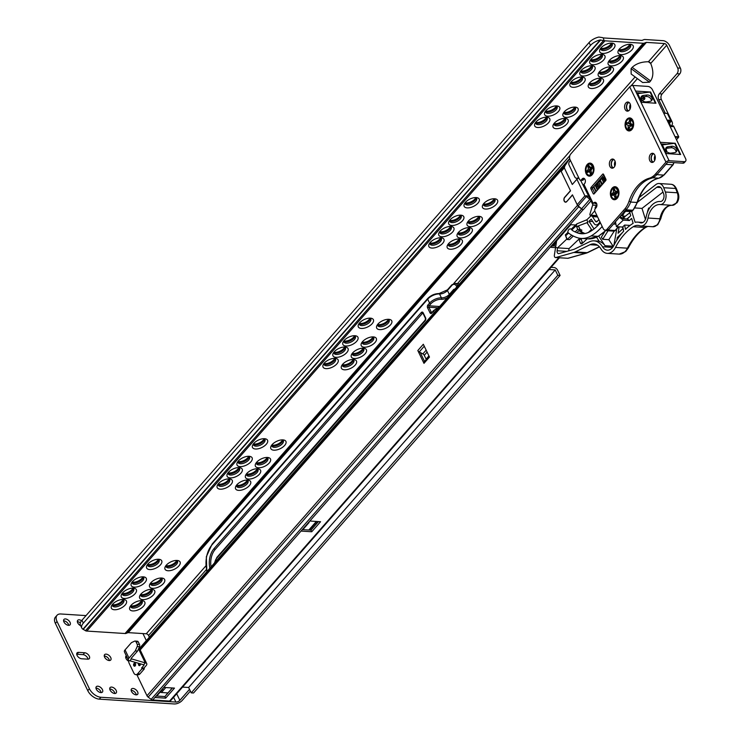 <?xml version="1.0" encoding="UTF-8"?>
<svg xmlns="http://www.w3.org/2000/svg" width="741" height="741" viewBox="0 0 741 741"><rect width="100%" height="100%" fill="white"/><g stroke="black" fill="none" stroke-linecap="round" stroke-linejoin="round"><path stroke-width="1.11" d="M165.975 565.633A6.808 3.325 154.3 0 0 166.947 565.781A6.808 3.325 154.3 0 0 176.682 560.474M177.016 560.687A6.317 3.084 -25.7 0 1 175.913 563.021A6.317 3.084 -25.7 0 1 167.744 566.606A6.317 3.084 -25.7 0 1 165.938 566.022M147.607 564.447A6.808 3.325 154.3 0 0 148.58 564.605A6.808 3.325 154.3 0 0 158.324 559.298M158.648 559.511A6.317 3.084 -25.7 0 1 157.546 561.835A6.317 3.084 -25.7 0 1 149.386 565.429A6.317 3.084 -25.7 0 1 147.57 564.837M150.534 583.213A6.808 3.325 154.3 0 0 151.507 583.371A6.808 3.325 154.3 0 0 161.251 578.054M161.575 578.267A6.317 3.084 -25.7 0 1 160.473 580.601A6.317 3.084 -25.7 0 1 152.313 584.186A6.317 3.084 -25.7 0 1 150.497 583.602M132.176 582.037A6.808 3.325 154.3 0 0 133.148 582.194A6.808 3.325 154.3 0 0 142.883 576.878M143.217 577.091A6.317 3.084 -25.7 0 1 142.115 579.425A6.317 3.084 -25.7 0 1 133.945 583.01A6.317 3.084 -25.7 0 1 132.139 582.426M140.614 594.514A6.808 3.325 154.3 0 0 141.587 594.671A6.808 3.325 154.3 0 0 151.331 589.354M151.655 589.567A6.317 3.084 -25.7 0 1 150.553 591.902A6.317 3.084 -25.7 0 1 142.392 595.486A6.317 3.084 -25.7 0 1 140.577 594.903M122.256 593.337A6.808 3.325 154.3 0 0 123.219 593.495A6.808 3.325 154.3 0 0 132.963 588.178M133.287 588.391A6.317 3.084 -25.7 0 1 132.185 590.725A6.317 3.084 -25.7 0 1 124.025 594.31A6.317 3.084 -25.7 0 1 122.209 593.726M130.694 605.814A6.808 3.325 154.3 0 0 131.666 605.971A6.808 3.325 154.3 0 0 141.401 600.664M141.735 600.877A6.317 3.084 -25.7 0 1 140.633 603.202A6.317 3.084 -25.7 0 1 132.472 606.796A6.317 3.084 -25.7 0 1 130.657 606.203M112.326 604.637A6.808 3.325 154.3 0 0 113.299 604.795A6.808 3.325 154.3 0 0 123.043 599.488M123.367 599.701A6.317 3.084 -25.7 0 1 122.265 602.025A6.317 3.084 -25.7 0 1 114.105 605.619A6.317 3.084 -25.7 0 1 112.289 605.027M236.527 485.253A6.808 3.325 154.3 0 0 237.5 485.411A6.808 3.325 154.3 0 0 247.244 480.103M247.568 480.316A6.317 3.084 -25.7 0 1 246.466 482.641A6.317 3.084 -25.7 0 1 238.306 486.235A6.317 3.084 -25.7 0 1 236.49 485.642M218.169 484.077A6.808 3.325 154.3 0 0 219.132 484.234A6.808 3.325 154.3 0 0 228.876 478.927M229.21 479.14A6.317 3.084 -25.7 0 1 228.098 481.465A6.317 3.084 -25.7 0 1 219.938 485.059A6.317 3.084 -25.7 0 1 218.132 484.466M246.457 473.953A6.808 3.325 154.3 0 0 247.42 474.11A6.808 3.325 154.3 0 0 257.164 468.794M257.488 469.007A6.317 3.084 -25.7 0 1 256.386 471.341A6.317 3.084 -25.7 0 1 248.226 474.925A6.317 3.084 -25.7 0 1 246.41 474.342M228.089 472.777A6.808 3.325 154.3 0 0 229.062 472.934A6.808 3.325 154.3 0 0 238.797 467.617M239.13 467.83A6.317 3.084 -25.7 0 1 238.028 470.165A6.317 3.084 -25.7 0 1 229.858 473.749A6.317 3.084 -25.7 0 1 228.052 473.166M256.377 462.653A6.808 3.325 154.3 0 0 257.349 462.81A6.808 3.325 154.3 0 0 267.084 457.493M267.418 457.706A6.317 3.084 -25.7 0 1 266.315 460.041A6.317 3.084 -25.7 0 1 258.146 463.625A6.317 3.084 -25.7 0 1 256.34 463.042M238.009 461.476A6.808 3.325 154.3 0 0 238.982 461.634A6.808 3.325 154.3 0 0 248.726 456.317M249.05 456.53A6.317 3.084 -25.7 0 1 247.948 458.864A6.317 3.084 -25.7 0 1 239.788 462.449A6.317 3.084 -25.7 0 1 237.972 461.865M271.808 445.072A6.808 3.325 154.3 0 0 272.781 445.221A6.808 3.325 154.3 0 0 282.525 439.913M282.849 440.126A6.317 3.084 -25.7 0 1 281.747 442.451A6.317 3.084 -25.7 0 1 273.586 446.045A6.317 3.084 -25.7 0 1 271.771 445.461M253.441 443.887A6.808 3.325 154.3 0 0 254.413 444.044A6.808 3.325 154.3 0 0 264.157 438.737M264.481 438.95A6.317 3.084 -25.7 0 1 263.379 441.275A6.317 3.084 -25.7 0 1 255.219 444.869A6.317 3.084 -25.7 0 1 253.403 444.276M342.37 364.692A6.808 3.325 154.3 0 0 343.333 364.85A6.808 3.325 154.3 0 0 353.077 359.542M353.411 359.755A6.317 3.084 -25.7 0 1 352.299 362.08A6.317 3.084 -25.7 0 1 344.139 365.674A6.317 3.084 -25.7 0 1 342.333 365.081M324.002 363.516A6.808 3.325 154.3 0 0 324.975 363.674A6.808 3.325 154.3 0 0 334.71 358.366M335.043 358.579A6.317 3.084 -25.7 0 1 333.941 360.904A6.317 3.084 -25.7 0 1 325.781 364.489A6.317 3.084 -25.7 0 1 323.965 363.905M352.29 353.392A6.808 3.325 154.3 0 0 353.262 353.55A6.808 3.325 154.3 0 0 362.997 348.233M363.331 348.446A6.317 3.084 -25.7 0 1 362.229 350.78A6.317 3.084 -25.7 0 1 354.059 354.365A6.317 3.084 -25.7 0 1 352.253 353.781M333.922 352.216A6.808 3.325 154.3 0 0 334.895 352.373A6.808 3.325 154.3 0 0 344.639 347.057M344.963 347.27A6.317 3.084 -25.7 0 1 343.861 349.604A6.317 3.084 -25.7 0 1 335.701 353.188A6.317 3.084 -25.7 0 1 333.885 352.605M362.21 342.092A6.808 3.325 154.3 0 0 363.183 342.249A6.808 3.325 154.3 0 0 372.927 336.933M373.251 337.146A6.317 3.084 -25.7 0 1 372.149 339.48A6.317 3.084 -25.7 0 1 363.988 343.064A6.317 3.084 -25.7 0 1 362.173 342.481M343.843 340.916A6.808 3.325 154.3 0 0 344.815 341.064A6.808 3.325 154.3 0 0 354.559 335.756M354.883 335.969A6.317 3.084 -25.7 0 1 353.781 338.294A6.317 3.084 -25.7 0 1 345.621 341.888A6.317 3.084 -25.7 0 1 343.805 341.305M377.641 324.512A6.808 3.325 154.3 0 0 378.614 324.66A6.808 3.325 154.3 0 0 388.358 319.352M388.682 319.566A6.317 3.084 -25.7 0 1 387.58 321.89A6.317 3.084 -25.7 0 1 379.42 325.484A6.317 3.084 -25.7 0 1 377.604 324.901M359.283 323.326A6.808 3.325 154.3 0 0 360.256 323.484A6.808 3.325 154.3 0 0 369.991 318.176M370.324 318.389A6.317 3.084 -25.7 0 1 369.222 320.714A6.317 3.084 -25.7 0 1 361.052 324.308A6.317 3.084 -25.7 0 1 359.246 323.715M448.203 244.132A6.808 3.325 154.3 0 0 449.176 244.289A6.808 3.325 154.3 0 0 458.911 238.982M459.244 239.195A6.317 3.084 -25.7 0 1 458.142 241.52A6.317 3.084 -25.7 0 1 449.982 245.114A6.317 3.084 -25.7 0 1 448.166 244.521M429.836 242.955A6.808 3.325 154.3 0 0 430.808 243.113A6.808 3.325 154.3 0 0 440.552 237.796M440.876 238.018A6.317 3.084 -25.7 0 1 439.774 240.343A6.317 3.084 -25.7 0 1 431.614 243.928A6.317 3.084 -25.7 0 1 429.799 243.344M458.123 232.831A6.808 3.325 154.3 0 0 459.096 232.989A6.808 3.325 154.3 0 0 468.84 227.672M469.164 227.885A6.317 3.084 -25.7 0 1 468.062 230.219A6.317 3.084 -25.7 0 1 459.902 233.804A6.317 3.084 -25.7 0 1 458.086 233.22M439.756 231.655A6.808 3.325 154.3 0 0 440.728 231.813A6.808 3.325 154.3 0 0 450.472 226.496M450.797 226.709A6.317 3.084 -25.7 0 1 449.694 229.043A6.317 3.084 -25.7 0 1 441.534 232.628A6.317 3.084 -25.7 0 1 439.719 232.044M468.043 221.531A6.808 3.325 154.3 0 0 469.016 221.689A6.808 3.325 154.3 0 0 478.76 216.372M479.084 216.585A6.317 3.084 -25.7 0 1 477.982 218.919A6.317 3.084 -25.7 0 1 469.822 222.504A6.317 3.084 -25.7 0 1 468.006 221.92M449.685 220.355A6.808 3.325 154.3 0 0 450.648 220.503A6.808 3.325 154.3 0 0 460.393 215.196M460.726 215.409A6.317 3.084 -25.7 0 1 459.615 217.734A6.317 3.084 -25.7 0 1 451.454 221.327A6.317 3.084 -25.7 0 1 449.648 220.744M483.484 203.942A6.808 3.325 154.3 0 0 484.457 204.099A6.808 3.325 154.3 0 0 494.191 198.792M494.525 199.005A6.317 3.084 -25.7 0 1 493.423 201.33A6.317 3.084 -25.7 0 1 485.253 204.924A6.317 3.084 -25.7 0 1 483.447 204.34M465.116 202.765A6.808 3.325 154.3 0 0 466.089 202.923A6.808 3.325 154.3 0 0 475.824 197.615M476.157 197.828A6.317 3.084 -25.7 0 1 475.055 200.153A6.317 3.084 -25.7 0 1 466.895 203.747A6.317 3.084 -25.7 0 1 465.079 203.154M554.036 123.571A6.808 3.325 154.3 0 0 555.009 123.728A6.808 3.325 154.3 0 0 564.753 118.421M565.077 118.634A6.317 3.084 -25.7 0 1 563.975 120.959A6.317 3.084 -25.7 0 1 555.815 124.553A6.317 3.084 -25.7 0 1 553.999 123.96M535.678 122.395A6.808 3.325 154.3 0 0 536.641 122.552A6.808 3.325 154.3 0 0 546.386 117.235M546.71 117.448A6.317 3.084 -25.7 0 1 545.608 119.783A6.317 3.084 -25.7 0 1 537.447 123.367A6.317 3.084 -25.7 0 1 535.632 122.784M563.957 112.271A6.808 3.325 154.3 0 0 564.929 112.428A6.808 3.325 154.3 0 0 574.673 107.112M574.997 107.325A6.317 3.084 -25.7 0 1 573.895 109.659A6.317 3.084 -25.7 0 1 565.735 113.243A6.317 3.084 -25.7 0 1 563.92 112.66M545.598 111.094A6.808 3.325 154.3 0 0 546.571 111.252A6.808 3.325 154.3 0 0 556.306 105.935M556.639 106.148A6.317 3.084 -25.7 0 1 555.537 108.482A6.317 3.084 -25.7 0 1 547.367 112.067A6.317 3.084 -25.7 0 1 545.561 111.483M589.317 83.381A6.808 3.325 154.3 0 0 590.29 83.538A6.808 3.325 154.3 0 0 600.025 78.231M600.358 78.444A6.317 3.084 -25.7 0 1 599.256 80.769A6.317 3.084 -25.7 0 1 591.096 84.363A6.317 3.084 -25.7 0 1 589.28 83.77M570.95 82.205A6.808 3.325 154.3 0 0 571.922 82.362A6.808 3.325 154.3 0 0 581.666 77.055M581.991 77.268A6.317 3.084 -25.7 0 1 580.888 79.593A6.317 3.084 -25.7 0 1 572.728 83.187A6.317 3.084 -25.7 0 1 570.913 82.594M599.237 72.081A6.808 3.325 154.3 0 0 600.21 72.238A6.808 3.325 154.3 0 0 609.954 66.931M610.278 67.144A6.317 3.084 -25.7 0 1 609.176 69.469A6.317 3.084 -25.7 0 1 601.016 73.063A6.317 3.084 -25.7 0 1 599.2 72.47M580.879 70.904A6.808 3.325 154.3 0 0 581.842 71.062A6.808 3.325 154.3 0 0 591.587 65.754M591.911 65.968A6.317 3.084 -25.7 0 1 590.809 68.292A6.317 3.084 -25.7 0 1 582.648 71.877A6.317 3.084 -25.7 0 1 580.833 71.293M609.158 60.781A6.808 3.325 154.3 0 0 610.13 60.938A6.808 3.325 154.3 0 0 619.874 55.621M620.198 55.834A6.317 3.084 -25.7 0 1 619.096 58.169A6.317 3.084 -25.7 0 1 610.936 61.753A6.317 3.084 -25.7 0 1 609.121 61.17M590.799 59.604A6.808 3.325 154.3 0 0 591.772 59.762A6.808 3.325 154.3 0 0 601.507 54.445M601.84 54.658A6.317 3.084 -25.7 0 1 600.738 56.992A6.317 3.084 -25.7 0 1 592.568 60.577A6.317 3.084 -25.7 0 1 590.762 59.993M619.087 49.48A6.808 3.325 154.3 0 0 620.05 49.638A6.808 3.325 154.3 0 0 629.794 44.321M630.128 44.534A6.317 3.084 -25.7 0 1 629.016 46.868A6.317 3.084 -25.7 0 1 620.856 50.453A6.317 3.084 -25.7 0 1 619.05 49.869M600.719 48.304A6.808 3.325 154.3 0 0 601.692 48.452A6.808 3.325 154.3 0 0 611.427 43.145M611.76 43.358A6.317 3.084 -25.7 0 1 610.658 45.692A6.317 3.084 -25.7 0 1 602.498 49.277A6.317 3.084 -25.7 0 1 600.682 48.693M613.576 48.665A8.355 4.085 154.3 0 0 612.538 43.2A8.355 4.085 154.3 0 0 601.025 47.859A8.355 4.085 154.3 0 0 600.071 49.202A8.355 4.085 154.3 0 0 603.628 53.426A8.355 4.085 154.3 0 0 613.576 48.665M611.344 43.098A6.317 3.084 -25.7 0 1 612.223 43.923A6.317 3.084 -25.7 0 1 611.269 46.97A6.317 3.084 -25.7 0 1 605.388 50.332A6.317 3.084 -25.7 0 1 600.84 49.406A6.317 3.084 -25.7 0 1 600.738 48.202M603.656 59.975A8.355 4.085 154.3 0 0 602.618 54.501A8.355 4.085 154.3 0 0 591.105 59.169A8.355 4.085 154.3 0 0 590.151 60.503A8.355 4.085 154.3 0 0 593.708 64.726A8.355 4.085 154.3 0 0 603.656 59.975M601.423 54.408A6.317 3.084 -25.7 0 1 602.294 55.232A6.317 3.084 -25.7 0 1 601.349 58.27A6.317 3.084 -25.7 0 1 595.468 61.633A6.317 3.084 -25.7 0 1 590.91 60.706A6.317 3.084 -25.7 0 1 590.818 59.512M593.726 71.275A8.355 4.085 154.3 0 0 592.698 65.81A8.355 4.085 154.3 0 0 581.185 70.469A8.355 4.085 154.3 0 0 580.231 71.803A8.355 4.085 154.3 0 0 583.788 76.027A8.355 4.085 154.3 0 0 593.726 71.275M591.503 65.708A6.317 3.084 -25.7 0 1 592.374 66.533A6.317 3.084 -25.7 0 1 591.429 69.571A6.317 3.084 -25.7 0 1 585.538 72.942A6.317 3.084 -25.7 0 1 580.99 72.007A6.317 3.084 -25.7 0 1 580.898 70.812M583.806 82.575A8.355 4.085 154.3 0 0 582.769 77.11A8.355 4.085 154.3 0 0 571.255 81.769A8.355 4.085 154.3 0 0 570.311 83.112A8.355 4.085 154.3 0 0 573.867 87.327A8.355 4.085 154.3 0 0 583.806 82.575M581.574 77.008A6.317 3.084 -25.7 0 1 582.454 77.833A6.317 3.084 -25.7 0 1 581.509 80.88A6.317 3.084 -25.7 0 1 575.618 84.242A6.317 3.084 -25.7 0 1 571.07 83.307A6.317 3.084 -25.7 0 1 570.968 82.112M631.934 49.842A8.355 4.085 154.3 0 0 630.906 44.377A8.355 4.085 154.3 0 0 619.393 49.045A8.355 4.085 154.3 0 0 618.439 50.379A8.355 4.085 154.3 0 0 621.995 54.602A8.355 4.085 154.3 0 0 631.934 49.842M629.711 44.275A6.317 3.084 -25.7 0 1 630.582 45.099A6.317 3.084 -25.7 0 1 629.637 48.146A6.317 3.084 -25.7 0 1 623.755 51.509A6.317 3.084 -25.7 0 1 619.198 50.583A6.317 3.084 -25.7 0 1 619.106 49.378M622.014 61.151A8.355 4.085 154.3 0 0 620.986 55.686A8.355 4.085 154.3 0 0 609.463 60.345A8.355 4.085 154.3 0 0 608.518 61.679A8.355 4.085 154.3 0 0 612.075 65.903A8.355 4.085 154.3 0 0 622.014 61.151M619.791 55.584A6.317 3.084 -25.7 0 1 620.662 56.409A6.317 3.084 -25.7 0 1 619.717 59.447A6.317 3.084 -25.7 0 1 613.826 62.809A6.317 3.084 -25.7 0 1 609.278 61.883A6.317 3.084 -25.7 0 1 609.185 60.688M612.094 72.451A8.355 4.085 154.3 0 0 611.056 66.986A8.355 4.085 154.3 0 0 599.543 71.645A8.355 4.085 154.3 0 0 598.589 72.989A8.355 4.085 154.3 0 0 602.155 77.203A8.355 4.085 154.3 0 0 612.094 72.451M609.862 66.885A6.317 3.084 -25.7 0 1 610.741 67.709A6.317 3.084 -25.7 0 1 609.797 70.747A6.317 3.084 -25.7 0 1 603.906 74.119A6.317 3.084 -25.7 0 1 599.358 73.183A6.317 3.084 -25.7 0 1 599.256 71.988M602.174 83.752A8.355 4.085 154.3 0 0 601.136 78.287A8.355 4.085 154.3 0 0 589.623 82.946A8.355 4.085 154.3 0 0 588.669 84.289A8.355 4.085 154.3 0 0 592.226 88.512A8.355 4.085 154.3 0 0 602.174 83.752M599.941 78.185A6.317 3.084 -25.7 0 1 600.821 79.009A6.317 3.084 -25.7 0 1 599.867 82.056A6.317 3.084 -25.7 0 1 593.986 85.419A6.317 3.084 -25.7 0 1 589.438 84.493A6.317 3.084 -25.7 0 1 589.336 83.288M558.455 111.465A8.355 4.085 154.3 0 0 557.417 105.991A8.355 4.085 154.3 0 0 545.904 110.659A8.355 4.085 154.3 0 0 544.95 111.993A8.355 4.085 154.3 0 0 548.507 116.217A8.355 4.085 154.3 0 0 558.455 111.465M556.222 105.889A6.317 3.084 -25.7 0 1 557.093 106.713A6.317 3.084 -25.7 0 1 556.148 109.761A6.317 3.084 -25.7 0 1 550.267 113.123A6.317 3.084 -25.7 0 1 545.709 112.197A6.317 3.084 -25.7 0 1 545.617 111.002M548.525 122.765A8.355 4.085 154.3 0 0 547.497 117.3A8.355 4.085 154.3 0 0 535.984 121.959A8.355 4.085 154.3 0 0 535.03 123.293A8.355 4.085 154.3 0 0 538.587 127.517A8.355 4.085 154.3 0 0 548.525 122.765M546.302 117.198A6.317 3.084 -25.7 0 1 547.173 118.023A6.317 3.084 -25.7 0 1 546.228 121.061A6.317 3.084 -25.7 0 1 540.337 124.423A6.317 3.084 -25.7 0 1 535.789 123.497A6.317 3.084 -25.7 0 1 535.697 122.302M566.893 123.942A8.355 4.085 154.3 0 0 565.855 118.477A8.355 4.085 154.3 0 0 554.342 123.136A8.355 4.085 154.3 0 0 553.388 124.479A8.355 4.085 154.3 0 0 556.954 128.693A8.355 4.085 154.3 0 0 566.893 123.942M564.661 118.375A6.317 3.084 -25.7 0 1 565.54 119.199A6.317 3.084 -25.7 0 1 564.596 122.237A6.317 3.084 -25.7 0 1 558.705 125.609A6.317 3.084 -25.7 0 1 554.157 124.673A6.317 3.084 -25.7 0 1 554.055 123.478M576.813 112.641A8.355 4.085 154.3 0 0 575.785 107.176A8.355 4.085 154.3 0 0 564.262 111.835A8.355 4.085 154.3 0 0 563.317 113.169A8.355 4.085 154.3 0 0 566.874 117.393A8.355 4.085 154.3 0 0 576.813 112.641M574.59 107.075A6.317 3.084 -25.7 0 1 575.461 107.899A6.317 3.084 -25.7 0 1 574.516 110.937A6.317 3.084 -25.7 0 1 568.625 114.299A6.317 3.084 -25.7 0 1 564.077 113.373A6.317 3.084 -25.7 0 1 563.984 112.178M477.973 203.136A8.355 4.085 154.3 0 0 476.935 197.671A8.355 4.085 154.3 0 0 465.422 202.33A8.355 4.085 154.3 0 0 464.468 203.673A8.355 4.085 154.3 0 0 468.025 207.897A8.355 4.085 154.3 0 0 477.973 203.136M475.741 197.569A6.317 3.084 -25.7 0 1 476.62 198.393A6.317 3.084 -25.7 0 1 475.666 201.441A6.317 3.084 -25.7 0 1 469.785 204.803A6.317 3.084 -25.7 0 1 465.237 203.877A6.317 3.084 -25.7 0 1 465.135 202.673M462.532 220.716A8.355 4.085 154.3 0 0 461.504 215.251A8.355 4.085 154.3 0 0 449.991 219.91A8.355 4.085 154.3 0 0 449.037 221.253A8.355 4.085 154.3 0 0 452.594 225.477A8.355 4.085 154.3 0 0 462.532 220.716M460.309 215.149A6.317 3.084 -25.7 0 1 461.18 215.974A6.317 3.084 -25.7 0 1 460.235 219.021A6.317 3.084 -25.7 0 1 454.353 222.383A6.317 3.084 -25.7 0 1 449.796 221.457A6.317 3.084 -25.7 0 1 449.704 220.253M452.612 232.026A8.355 4.085 154.3 0 0 451.584 226.551A8.355 4.085 154.3 0 0 440.061 231.22A8.355 4.085 154.3 0 0 439.117 232.554A8.355 4.085 154.3 0 0 442.673 236.777A8.355 4.085 154.3 0 0 452.612 232.026M450.389 226.459A6.317 3.084 -25.7 0 1 451.26 227.274A6.317 3.084 -25.7 0 1 450.315 230.321A6.317 3.084 -25.7 0 1 444.424 233.684A6.317 3.084 -25.7 0 1 439.876 232.757A6.317 3.084 -25.7 0 1 439.784 231.562M442.692 243.326A8.355 4.085 154.3 0 0 441.655 237.861A8.355 4.085 154.3 0 0 430.141 242.52A8.355 4.085 154.3 0 0 429.187 243.854A8.355 4.085 154.3 0 0 432.753 248.078A8.355 4.085 154.3 0 0 442.692 243.326M440.46 237.759A6.317 3.084 -25.7 0 1 441.34 238.583A6.317 3.084 -25.7 0 1 440.395 241.622A6.317 3.084 -25.7 0 1 434.504 244.993A6.317 3.084 -25.7 0 1 429.956 244.058A6.317 3.084 -25.7 0 1 429.854 242.863M461.059 244.502A8.355 4.085 154.3 0 0 460.022 239.037A8.355 4.085 154.3 0 0 448.509 243.696A8.355 4.085 154.3 0 0 447.555 245.039A8.355 4.085 154.3 0 0 451.112 249.254A8.355 4.085 154.3 0 0 461.059 244.502M458.827 238.935A6.317 3.084 -25.7 0 1 459.707 239.76A6.317 3.084 -25.7 0 1 458.753 242.798A6.317 3.084 -25.7 0 1 452.871 246.169A6.317 3.084 -25.7 0 1 448.324 245.234A6.317 3.084 -25.7 0 1 448.222 244.039M470.98 233.202A8.355 4.085 154.3 0 0 469.942 227.737A8.355 4.085 154.3 0 0 458.429 232.396A8.355 4.085 154.3 0 0 457.475 233.73A8.355 4.085 154.3 0 0 461.041 237.954A8.355 4.085 154.3 0 0 470.98 233.202M468.747 227.635A6.317 3.084 -25.7 0 1 469.627 228.46A6.317 3.084 -25.7 0 1 468.683 231.498A6.317 3.084 -25.7 0 1 462.792 234.86A6.317 3.084 -25.7 0 1 458.244 233.934A6.317 3.084 -25.7 0 1 458.142 232.739M480.9 221.892A8.355 4.085 154.3 0 0 479.872 216.428A8.355 4.085 154.3 0 0 468.349 221.096A8.355 4.085 154.3 0 0 467.404 222.43A8.355 4.085 154.3 0 0 470.961 226.653A8.355 4.085 154.3 0 0 480.9 221.892M478.677 216.326A6.317 3.084 -25.7 0 1 479.547 217.15A6.317 3.084 -25.7 0 1 478.603 220.197A6.317 3.084 -25.7 0 1 472.712 223.56A6.317 3.084 -25.7 0 1 468.164 222.633A6.317 3.084 -25.7 0 1 468.071 221.429M496.34 204.312A8.355 4.085 154.3 0 0 495.303 198.847A8.355 4.085 154.3 0 0 483.79 203.506A8.355 4.085 154.3 0 0 482.836 204.849A8.355 4.085 154.3 0 0 486.392 209.073A8.355 4.085 154.3 0 0 496.34 204.312M494.108 198.745A6.317 3.084 -25.7 0 1 494.979 199.57A6.317 3.084 -25.7 0 1 494.034 202.617A6.317 3.084 -25.7 0 1 488.152 205.979A6.317 3.084 -25.7 0 1 483.595 205.053A6.317 3.084 -25.7 0 1 483.502 203.849M372.139 323.697A8.355 4.085 154.3 0 0 371.102 318.232A8.355 4.085 154.3 0 0 359.589 322.891A8.355 4.085 154.3 0 0 358.635 324.234A8.355 4.085 154.3 0 0 362.192 328.458A8.355 4.085 154.3 0 0 372.139 323.697M369.907 318.13A6.317 3.084 -25.7 0 1 370.778 318.954A6.317 3.084 -25.7 0 1 369.833 322.002A6.317 3.084 -25.7 0 1 363.951 325.364A6.317 3.084 -25.7 0 1 359.394 324.438A6.317 3.084 -25.7 0 1 359.302 323.233M356.699 341.277A8.355 4.085 154.3 0 0 355.671 335.812A8.355 4.085 154.3 0 0 344.148 340.471A8.355 4.085 154.3 0 0 343.203 341.814A8.355 4.085 154.3 0 0 346.76 346.038A8.355 4.085 154.3 0 0 356.699 341.277M354.476 335.71A6.317 3.084 -25.7 0 1 355.347 336.534A6.317 3.084 -25.7 0 1 354.402 339.582A6.317 3.084 -25.7 0 1 348.511 342.944A6.317 3.084 -25.7 0 1 343.963 342.018A6.317 3.084 -25.7 0 1 343.87 340.814M346.779 352.586A8.355 4.085 154.3 0 0 345.741 347.112A8.355 4.085 154.3 0 0 334.228 351.78A8.355 4.085 154.3 0 0 333.274 353.114A8.355 4.085 154.3 0 0 336.84 357.338A8.355 4.085 154.3 0 0 346.779 352.586M344.546 347.02A6.317 3.084 -25.7 0 1 345.426 347.844A6.317 3.084 -25.7 0 1 344.482 350.882A6.317 3.084 -25.7 0 1 338.591 354.244A6.317 3.084 -25.7 0 1 334.043 353.318A6.317 3.084 -25.7 0 1 333.941 352.123M336.859 363.887A8.355 4.085 154.3 0 0 335.821 358.422A8.355 4.085 154.3 0 0 324.308 363.081A8.355 4.085 154.3 0 0 323.354 364.415A8.355 4.085 154.3 0 0 326.911 368.638A8.355 4.085 154.3 0 0 336.859 363.887M334.626 358.32A6.317 3.084 -25.7 0 1 335.506 359.144A6.317 3.084 -25.7 0 1 334.552 362.182A6.317 3.084 -25.7 0 1 328.671 365.554A6.317 3.084 -25.7 0 1 324.123 364.618A6.317 3.084 -25.7 0 1 324.021 363.423M355.217 365.063A8.355 4.085 154.3 0 0 354.189 359.598A8.355 4.085 154.3 0 0 342.675 364.257A8.355 4.085 154.3 0 0 341.721 365.6A8.355 4.085 154.3 0 0 345.278 369.815A8.355 4.085 154.3 0 0 355.217 365.063M352.994 359.496A6.317 3.084 -25.7 0 1 353.865 360.321A6.317 3.084 -25.7 0 1 352.92 363.359A6.317 3.084 -25.7 0 1 347.038 366.73A6.317 3.084 -25.7 0 1 342.481 365.795A6.317 3.084 -25.7 0 1 342.388 364.6M365.146 353.763A8.355 4.085 154.3 0 0 364.109 348.298A8.355 4.085 154.3 0 0 352.596 352.957A8.355 4.085 154.3 0 0 351.642 354.291A8.355 4.085 154.3 0 0 355.198 358.514A8.355 4.085 154.3 0 0 365.146 353.763M362.914 348.196A6.317 3.084 -25.7 0 1 363.794 349.02A6.317 3.084 -25.7 0 1 362.84 352.058A6.317 3.084 -25.7 0 1 356.958 355.421A6.317 3.084 -25.7 0 1 352.41 354.494A6.317 3.084 -25.7 0 1 352.308 353.3M375.066 342.453A8.355 4.085 154.3 0 0 374.029 336.988A8.355 4.085 154.3 0 0 362.516 341.657A8.355 4.085 154.3 0 0 361.562 342.99A8.355 4.085 154.3 0 0 365.128 347.214A8.355 4.085 154.3 0 0 375.066 342.453M372.834 336.886A6.317 3.084 -25.7 0 1 373.714 337.711A6.317 3.084 -25.7 0 1 372.76 340.758A6.317 3.084 -25.7 0 1 366.878 344.12A6.317 3.084 -25.7 0 1 362.33 343.194A6.317 3.084 -25.7 0 1 362.229 341.99M390.498 324.873A8.355 4.085 154.3 0 0 389.47 319.408A8.355 4.085 154.3 0 0 377.947 324.067A8.355 4.085 154.3 0 0 377.002 325.41A8.355 4.085 154.3 0 0 380.559 329.634A8.355 4.085 154.3 0 0 390.498 324.873M388.275 319.306A6.317 3.084 -25.7 0 1 389.145 320.131A6.317 3.084 -25.7 0 1 388.201 323.178A6.317 3.084 -25.7 0 1 382.31 326.54A6.317 3.084 -25.7 0 1 377.762 325.614A6.317 3.084 -25.7 0 1 377.669 324.41M266.297 444.257A8.355 4.085 154.3 0 0 265.269 438.792A8.355 4.085 154.3 0 0 253.746 443.451A8.355 4.085 154.3 0 0 252.801 444.795A8.355 4.085 154.3 0 0 256.358 449.018A8.355 4.085 154.3 0 0 266.297 444.257M264.074 438.691A6.317 3.084 -25.7 0 1 264.945 439.515A6.317 3.084 -25.7 0 1 264 442.562A6.317 3.084 -25.7 0 1 258.109 445.925A6.317 3.084 -25.7 0 1 253.561 444.998A6.317 3.084 -25.7 0 1 253.468 443.794M284.664 445.434A8.355 4.085 154.3 0 0 283.627 439.969A8.355 4.085 154.3 0 0 272.114 444.628A8.355 4.085 154.3 0 0 271.16 445.971A8.355 4.085 154.3 0 0 274.726 450.195A8.355 4.085 154.3 0 0 284.664 445.434M282.432 439.867A6.317 3.084 -25.7 0 1 283.312 440.691A6.317 3.084 -25.7 0 1 282.358 443.739A6.317 3.084 -25.7 0 1 276.476 447.101A6.317 3.084 -25.7 0 1 271.928 446.175A6.317 3.084 -25.7 0 1 271.827 444.971M269.233 463.014A8.355 4.085 154.3 0 0 268.196 457.549A8.355 4.085 154.3 0 0 256.682 462.217A8.355 4.085 154.3 0 0 255.728 463.551A8.355 4.085 154.3 0 0 259.285 467.775A8.355 4.085 154.3 0 0 269.233 463.014M267.001 457.447A6.317 3.084 -25.7 0 1 267.871 458.271A6.317 3.084 -25.7 0 1 266.927 461.319A6.317 3.084 -25.7 0 1 261.045 464.681A6.317 3.084 -25.7 0 1 256.488 463.755A6.317 3.084 -25.7 0 1 256.395 462.551M250.866 461.838A8.355 4.085 154.3 0 0 249.828 456.373A8.355 4.085 154.3 0 0 238.315 461.032A8.355 4.085 154.3 0 0 237.361 462.375A8.355 4.085 154.3 0 0 240.927 466.598A8.355 4.085 154.3 0 0 250.866 461.838M248.633 456.271A6.317 3.084 -25.7 0 1 249.513 457.095A6.317 3.084 -25.7 0 1 248.559 460.142A6.317 3.084 -25.7 0 1 242.678 463.505A6.317 3.084 -25.7 0 1 238.13 462.579A6.317 3.084 -25.7 0 1 238.028 461.374M240.945 473.147A8.355 4.085 154.3 0 0 239.908 467.682A8.355 4.085 154.3 0 0 228.395 472.341A8.355 4.085 154.3 0 0 227.441 473.675A8.355 4.085 154.3 0 0 230.997 477.899A8.355 4.085 154.3 0 0 240.945 473.147M238.713 467.58A6.317 3.084 -25.7 0 1 239.593 468.405A6.317 3.084 -25.7 0 1 238.639 471.443A6.317 3.084 -25.7 0 1 232.757 474.805A6.317 3.084 -25.7 0 1 228.209 473.879A6.317 3.084 -25.7 0 1 228.108 472.684M259.304 474.323A8.355 4.085 154.3 0 0 258.276 468.858A8.355 4.085 154.3 0 0 246.762 473.518A8.355 4.085 154.3 0 0 245.808 474.851A8.355 4.085 154.3 0 0 249.365 479.075A8.355 4.085 154.3 0 0 259.304 474.323M257.081 468.757A6.317 3.084 -25.7 0 1 257.951 469.581A6.317 3.084 -25.7 0 1 257.007 472.619A6.317 3.084 -25.7 0 1 251.116 475.981A6.317 3.084 -25.7 0 1 246.568 475.055A6.317 3.084 -25.7 0 1 246.475 473.86M231.016 484.447A8.355 4.085 154.3 0 0 229.988 478.982A8.355 4.085 154.3 0 0 218.475 483.641A8.355 4.085 154.3 0 0 217.521 484.985A8.355 4.085 154.3 0 0 221.077 489.199A8.355 4.085 154.3 0 0 231.016 484.447M228.793 478.881A6.317 3.084 -25.7 0 1 229.664 479.705A6.317 3.084 -25.7 0 1 228.719 482.743A6.317 3.084 -25.7 0 1 222.837 486.115A6.317 3.084 -25.7 0 1 218.28 485.179A6.317 3.084 -25.7 0 1 218.187 483.984M249.384 485.624A8.355 4.085 154.3 0 0 248.346 480.159A8.355 4.085 154.3 0 0 236.833 484.818A8.355 4.085 154.3 0 0 235.888 486.161A8.355 4.085 154.3 0 0 239.445 490.375A8.355 4.085 154.3 0 0 249.384 485.624M247.151 480.057A6.317 3.084 -25.7 0 1 248.031 480.881A6.317 3.084 -25.7 0 1 247.086 483.919A6.317 3.084 -25.7 0 1 241.195 487.291A6.317 3.084 -25.7 0 1 236.648 486.355A6.317 3.084 -25.7 0 1 236.546 485.16M160.464 564.818A8.355 4.085 154.3 0 0 159.426 559.353A8.355 4.085 154.3 0 0 147.913 564.012A8.355 4.085 154.3 0 0 146.959 565.355A8.355 4.085 154.3 0 0 150.525 569.579A8.355 4.085 154.3 0 0 160.464 564.818M158.231 559.251A6.317 3.084 -25.7 0 1 159.111 560.076A6.317 3.084 -25.7 0 1 158.157 563.123A6.317 3.084 -25.7 0 1 152.276 566.485A6.317 3.084 -25.7 0 1 147.728 565.559A6.317 3.084 -25.7 0 1 147.626 564.355M145.032 582.398A8.355 4.085 154.3 0 0 143.995 576.933A8.355 4.085 154.3 0 0 132.482 581.602A8.355 4.085 154.3 0 0 131.528 582.935A8.355 4.085 154.3 0 0 135.084 587.159A8.355 4.085 154.3 0 0 145.032 582.398M142.8 576.831A6.317 3.084 -25.7 0 1 143.671 577.656A6.317 3.084 -25.7 0 1 142.726 580.703A6.317 3.084 -25.7 0 1 136.844 584.065A6.317 3.084 -25.7 0 1 132.287 583.139A6.317 3.084 -25.7 0 1 132.194 581.935M135.103 593.708A8.355 4.085 154.3 0 0 134.075 588.243A8.355 4.085 154.3 0 0 122.561 592.902A8.355 4.085 154.3 0 0 121.607 594.236A8.355 4.085 154.3 0 0 125.164 598.459A8.355 4.085 154.3 0 0 135.103 593.708M132.88 588.141A6.317 3.084 -25.7 0 1 133.751 588.965A6.317 3.084 -25.7 0 1 132.806 592.003A6.317 3.084 -25.7 0 1 126.915 595.366A6.317 3.084 -25.7 0 1 122.367 594.439A6.317 3.084 -25.7 0 1 122.274 593.245M125.183 605.008A8.355 4.085 154.3 0 0 124.145 599.543A8.355 4.085 154.3 0 0 112.632 604.202A8.355 4.085 154.3 0 0 111.687 605.545A8.355 4.085 154.3 0 0 115.244 609.76A8.355 4.085 154.3 0 0 125.183 605.008M122.95 599.441A6.317 3.084 -25.7 0 1 123.83 600.266A6.317 3.084 -25.7 0 1 122.886 603.304A6.317 3.084 -25.7 0 1 116.995 606.675A6.317 3.084 -25.7 0 1 112.447 605.74A6.317 3.084 -25.7 0 1 112.345 604.545M143.55 606.184A8.355 4.085 154.3 0 0 142.513 600.719A8.355 4.085 154.3 0 0 131 605.378A8.355 4.085 154.3 0 0 130.046 606.722A8.355 4.085 154.3 0 0 133.602 610.936A8.355 4.085 154.3 0 0 143.55 606.184M141.318 600.618A6.317 3.084 -25.7 0 1 142.198 601.442A6.317 3.084 -25.7 0 1 141.244 604.489A6.317 3.084 -25.7 0 1 135.362 607.852A6.317 3.084 -25.7 0 1 130.814 606.916A6.317 3.084 -25.7 0 1 130.712 605.721M153.47 594.884A8.355 4.085 154.3 0 0 152.433 589.419A8.355 4.085 154.3 0 0 140.92 594.078A8.355 4.085 154.3 0 0 139.966 595.412A8.355 4.085 154.3 0 0 143.532 599.636A8.355 4.085 154.3 0 0 153.47 594.884M151.238 589.317A6.317 3.084 -25.7 0 1 152.118 590.142A6.317 3.084 -25.7 0 1 151.173 593.18A6.317 3.084 -25.7 0 1 145.282 596.542A6.317 3.084 -25.7 0 1 140.734 595.616A6.317 3.084 -25.7 0 1 140.633 594.421M163.391 583.575A8.355 4.085 154.3 0 0 162.362 578.11A8.355 4.085 154.3 0 0 150.84 582.778A8.355 4.085 154.3 0 0 149.895 584.112A8.355 4.085 154.3 0 0 153.452 588.335A8.355 4.085 154.3 0 0 163.391 583.575M161.167 578.008A6.317 3.084 -25.7 0 1 162.038 578.832A6.317 3.084 -25.7 0 1 161.093 581.88A6.317 3.084 -25.7 0 1 155.202 585.242A6.317 3.084 -25.7 0 1 150.655 584.316A6.317 3.084 -25.7 0 1 150.562 583.121M178.831 565.994A8.355 4.085 154.3 0 0 177.794 560.529A8.355 4.085 154.3 0 0 166.28 565.188A8.355 4.085 154.3 0 0 165.326 566.532A8.355 4.085 154.3 0 0 168.883 570.755A8.355 4.085 154.3 0 0 178.831 565.994M176.599 560.428A6.317 3.084 -25.7 0 1 177.47 561.252A6.317 3.084 -25.7 0 1 176.525 564.299A6.317 3.084 -25.7 0 1 170.643 567.662A6.317 3.084 -25.7 0 1 166.095 566.735A6.317 3.084 -25.7 0 1 165.993 565.531M677.644 67.987L666.696 45.247A2.038 1.167 41.3 0 0 664.399 43.543L646.402 42.394A1.223 0.704 41.3 0 0 646.115 42.432L644.355 43.117A4.891 2.797 -138.7 0 1 643.207 43.274L604.943 40.82A4.891 2.797 -138.7 0 1 604.137 40.69L603.211 37.856A1.223 0.704 41.3 0 0 603.554 37.939L641.817 40.394A1.223 0.704 41.3 0 0 642.104 40.347L643.864 39.662A4.891 2.797 -138.7 0 1 645.013 39.505L663.01 40.662A5.706 3.26 -138.7 0 1 669.456 45.423L680.395 68.163L677.644 67.987A4.076 2.686 93.7 0 1 676.978 73.702L679.738 73.878A4.076 2.686 -86.3 0 0 680.395 68.163M167.948 692.918L161.445 692.502A5.706 3.26 -138.7 0 1 160.093 692.224M665.242 113.141L658.675 99.507L661.435 99.683A4.076 2.686 93.7 0 1 662.093 93.968L679.738 73.878M662.093 93.968L659.342 93.792A4.076 2.686 -86.3 0 0 658.675 99.507M659.342 93.792L676.978 73.702M650.598 80.945C653.553 76.48 653.599 70.654 650.709 63.457L648.412 61.753C641.567 61.772 636.158 63.633 632.184 67.348L650.598 80.945L649.496 82.195L631.082 68.598L631.165 74.026L642.679 82.529L649.496 82.195M149.349 637.167L148.543 635.491A2.038 1.167 41.3 0 0 146.246 633.787L128.249 632.638A1.223 0.704 41.3 0 0 127.961 632.675L126.202 633.36A4.891 2.797 -138.7 0 1 125.053 633.518L86.79 631.063A4.891 2.797 -138.7 0 1 85.984 630.934L82.946 629.211A10.189 4.983 -25.7 0 1 81.816 628.035A10.189 4.983 -25.7 0 1 83.344 623.125L590.475 45.442A10.189 4.983 -25.7 0 1 600.238 39.949L604.137 40.69M671.207 126.554L672.198 124.59A5.706 3.26 -138.7 0 0 671.93 121.496L661.435 99.683M602.683 37.652L598.848 37.069A10.189 4.983 154.3 0 0 589.086 42.552L590.475 45.442M83.344 623.125L81.955 620.245L589.086 42.552M81.955 620.245A10.189 4.983 154.3 0 0 80.426 625.154L81.816 628.035M631.082 68.598L632.184 67.348M648.523 61.762A2.038 1.167 -138.7 0 1 650.654 63.337M211.065 566.856A15.894 10.467 93.7 0 1 215.196 549.452L422.463 313.35A1.019 0.667 93.7 0 1 422.889 313.137L423.028 313.341A1.019 0.5 -25.7 0 1 423.185 312.85A2.038 1.343 93.7 0 0 421.314 312.507L214.047 548.599A16.913 11.134 -86.3 0 0 209.879 568.217M182.527 687.102L188.649 687.491L191.234 692.863L193.531 693.002L560.103 275.439L557.519 270.076A3.057 1.751 -138.7 0 0 554.064 267.52L551.035 267.325M549.1 269.529L555.222 269.928L557.806 275.291L560.103 275.439M188.649 687.491L555.222 269.928M191.234 692.863L557.806 275.291M566.865 201.45L572.45 194.837L577.174 204.655A2.445 1.399 41.3 0 0 578.156 205.887L586.27 196.643L584.89 195.865L588.197 196.106L587.289 197.189L586.27 196.643L586.492 195.689M578.156 205.887L581.592 208.777A2.445 1.399 41.3 0 0 583.371 209.592L583.25 209.583A2.445 1.399 -138.7 0 1 581.676 208.934L578.693 206.73A2.445 1.399 -138.7 0 1 577.498 205.34L572.524 195.003L566.745 201.598A2.751 1.815 93.7 0 1 565.522 202.182A2.751 1.815 93.7 0 1 563.947 200.274A2.751 1.815 93.7 0 1 564.661 197.273L570.45 190.678L560.854 170.736A2.445 1.399 -138.7 0 1 560.733 169.411L561.715 167.457A2.445 1.399 -138.7 0 1 561.835 167.29A2.445 1.399 -138.7 0 1 562.16 167.058M562.252 167.086A2.445 1.399 41.3 0 0 561.956 167.299A2.445 1.399 41.3 0 0 561.78 167.614L561.002 170.235A2.445 1.399 41.3 0 0 561.178 171.412L570.524 190.835L564.735 197.43A2.547 1.677 93.7 0 0 564.077 200.209A2.547 1.677 93.7 0 0 565.54 201.978A2.547 1.677 93.7 0 0 566.661 201.432M561.178 171.412L564.299 167.855L564.92 165.771L569.699 158.648M564.299 167.855L572.293 184.481L576.896 179.248L584.89 195.865L577.174 204.655M578.916 178.127A2.038 1 154.3 0 0 576.896 179.248M424.547 361.451L420.24 352.503L419.211 351.956A2.038 1.167 -138.7 0 1 417.813 350.539L423.324 344.259L429.493 357.069L423.982 363.349A2.038 1.167 -138.7 0 1 423.972 362.108A2.038 1.167 -138.7 0 1 424.056 362.025L429.104 356.273L423.972 362.108M423.982 363.349L417.813 350.539M559.39 257.803L170.569 700.736A2.649 1.519 -138.7 0 1 169.578 701.069L152.739 699.986A2.445 1.399 -138.7 0 1 151.164 699.337L148.181 697.133A2.445 1.399 -138.7 0 1 146.996 695.743L136.742 674.458M308.191 522.914L309.84 521.025L320.557 521.72L311.739 531.76L301.022 531.075L302.68 529.194A2.038 1.167 41.3 0 0 303.44 528.935L308.951 522.655A2.038 1.167 -138.7 0 1 308.191 522.914L302.68 529.194M162.112 689.315L163.77 687.426L174.478 688.111L165.66 698.161L154.943 697.476L156.601 695.595A2.038 1.167 41.3 0 0 157.361 695.336L162.872 689.056A2.038 1.167 -138.7 0 1 162.112 689.315L156.601 695.595M557.695 247.735L550.943 247.309L570.792 224.699L575.664 225.014M156.24 696.003L164.891 696.559L172.421 687.981L166.04 695.225A1.834 1.047 -138.7 0 1 166.188 694.919A1.834 1.047 -138.7 0 1 166.484 694.734M311.739 531.76L310.961 530.158L318.482 521.581L310.961 530.158L302.309 529.611M555.806 246.068L552.23 245.836M164.891 696.559L165.66 698.161M163.029 688.269A2.038 1.167 -138.7 0 1 162.872 689.056M309.108 521.868A2.038 1.167 -138.7 0 1 308.951 522.655M428.919 355.893L426.094 359.116L424.269 355.328L427.094 352.095M426.158 350.15L422.861 353.902L420.24 352.503M422.861 353.902A2.038 1.167 -138.7 0 1 424.269 355.328M135.177 665.89A1.528 1.01 -86.3 0 0 135.575 664.223A1.528 1.01 -86.3 0 0 134.695 663.167A1.528 1.01 -86.3 0 0 134.019 663.491A1.528 1.01 -86.3 0 0 133.621 665.159A1.528 1.01 -86.3 0 0 134.501 666.215A1.528 1.01 -86.3 0 0 135.177 665.89M134.89 666.122A1.528 1.01 93.7 0 1 134.788 663.538A1.528 1.01 93.7 0 1 135.075 663.306M138.623 663.325A1.528 1.01 -86.3 0 0 139.354 665.65A1.528 1.01 -86.3 0 0 140.03 665.325A1.528 1.01 -86.3 0 0 140.447 663.853M139.743 665.557A1.528 1.01 93.7 0 1 139.327 663.528M128.378 660.036L124.442 651.867A4.076 1.991 -25.7 0 1 125.053 649.903L131.435 642.642L134.584 641.16A2.038 1.343 93.7 0 1 135.047 641.067L137.344 641.206A2.038 1.343 -86.3 0 1 138.317 641.984L139.475 644.392A2.038 1.343 -86.3 0 1 139.484 646.708L137.187 646.56L135.279 650.904L128.99 658.073A4.076 1.991 154.3 0 0 128.378 660.036A4.076 1.991 154.3 0 0 129.842 660.777L143.624 664.77L145.282 662.88L131.5 658.897L129.842 660.777M137.187 646.56A2.038 1.343 93.7 0 0 137.178 644.244L136.02 641.845A2.038 1.343 93.7 0 0 135.047 641.067M135.279 650.904L137.576 651.043L131.277 658.221A1.019 0.5 154.3 0 0 131.129 658.712A1.019 0.5 154.3 0 0 131.5 658.897L131.213 658.304M137.576 651.043L139.484 646.708M141.633 667.956L142.022 668.762L144.319 668.901L143.93 668.104L141.633 667.956L143.837 665.446A1.019 0.5 154.3 0 0 143.995 664.955A1.019 0.5 154.3 0 0 143.624 664.77M142.022 668.762L137.613 673.782A4.076 2.686 93.7 0 1 135.807 674.643A4.076 2.686 93.7 0 1 133.862 673.087L129.166 663.325A4.076 2.686 93.7 0 1 128.712 660.426M144.319 668.901L139.91 673.93A4.076 2.686 -86.3 0 1 138.104 674.792L135.807 674.643M143.93 668.104L146.134 665.594A4.076 1.991 -25.7 0 0 146.746 663.63L139.734 649.051A4.076 1.991 154.3 0 0 138.743 648.375M138.53 648.866L145.282 662.88A4.076 1.991 -25.7 0 1 146.746 663.63M612.214 188.094A6.521 4.289 -86.3 0 0 611.158 197.245A6.521 4.289 -86.3 0 0 617.151 198.347A6.521 4.289 -86.3 0 0 618.235 196.615A6.521 4.289 -86.3 0 0 618.633 190.307A6.521 4.289 -86.3 0 0 612.214 188.094M618.494 195.948A4.076 2.686 93.7 0 1 618.059 196.541A4.076 2.686 93.7 0 1 617.485 197.06M587.215 164.511A6.521 4.289 -86.3 0 0 586.15 173.653A6.521 4.289 -86.3 0 0 592.142 174.765A6.521 4.289 -86.3 0 0 593.226 173.033A6.521 4.289 -86.3 0 0 593.634 166.725A6.521 4.289 -86.3 0 0 587.215 164.511M592.476 173.468A4.076 2.686 -86.3 0 0 593.059 172.959A4.076 2.686 -86.3 0 0 593.485 172.366M626.905 119.301A6.521 4.289 -86.3 0 0 625.839 128.443A6.521 4.289 -86.3 0 0 631.832 129.555A6.521 4.289 -86.3 0 0 632.916 127.823A6.521 4.289 -86.3 0 0 633.314 121.515A6.521 4.289 -86.3 0 0 626.905 119.301M633.175 127.156A4.076 2.686 93.7 0 1 632.749 127.748A4.076 2.686 93.7 0 1 632.166 128.258M609.899 166.438A4.585 3.02 -86.3 0 0 612.085 168.188A4.585 3.02 -86.3 0 0 614.993 165.706A4.585 3.02 -86.3 0 0 614.863 160.788A4.585 3.02 -86.3 0 0 612.677 159.037A4.585 3.02 -86.3 0 0 609.769 161.519A4.585 3.02 -86.3 0 0 609.899 166.438M613.02 168.031A4.585 3.02 93.7 0 1 611.742 166.558A4.585 3.02 93.7 0 1 613.576 159.315M653.479 153.554A4.585 3.02 -86.3 0 0 651.635 160.788A4.585 3.02 -86.3 0 0 652.923 162.26M649.801 160.677A4.585 3.02 -86.3 0 0 651.987 162.427A4.585 3.02 -86.3 0 0 654.896 159.936A4.585 3.02 -86.3 0 0 654.757 155.026A4.585 3.02 -86.3 0 0 652.571 153.276A4.585 3.02 -86.3 0 0 649.662 155.758A4.585 3.02 -86.3 0 0 649.801 160.677M625.135 109.418A4.585 3.02 -86.3 0 0 627.321 111.169A4.585 3.02 -86.3 0 0 630.221 108.686A4.585 3.02 -86.3 0 0 630.091 103.768A4.585 3.02 -86.3 0 0 627.905 102.017A4.585 3.02 -86.3 0 0 624.996 104.5A4.585 3.02 -86.3 0 0 625.135 109.418M628.248 111.011A4.585 3.02 93.7 0 1 626.969 109.538A4.585 3.02 93.7 0 1 628.813 102.295M651.191 178.312A20.378 13.412 -86.3 0 0 657.165 174.32L655.322 174.2A20.378 13.412 93.7 0 1 649.357 178.192L651.191 178.312A40.755 26.833 -86.3 0 0 639.242 186.297A40.755 26.833 -86.3 0 0 630.795 201.543L628.961 201.422A20.378 13.412 93.7 0 1 624.737 209.045L626.571 209.166A20.378 13.412 -86.3 0 0 630.795 201.543M649.357 178.192A40.755 26.833 -86.3 0 0 637.408 186.176A40.755 26.833 -86.3 0 0 628.961 201.422M640.974 97.571A4.076 2.945 -151.6 0 1 642.466 96.96L645.995 96.506A4.076 2.945 -151.6 0 1 651.061 99.248A4.076 2.945 -151.6 0 1 651.367 100.822M649.876 101.424A4.076 2.945 28.4 0 0 651.923 100.155A4.076 2.945 28.4 0 0 651.867 97.756A4.076 2.945 28.4 0 0 646.791 95.015L643.271 95.478A4.076 2.945 28.4 0 0 641.224 96.747A4.076 2.945 28.4 0 0 642.141 100.331A4.076 2.945 28.4 0 0 646.356 101.888L649.876 101.424M665.668 148.839A4.048 2.927 -151.6 0 1 667.141 148.237L671.235 147.709A4.076 2.945 -151.6 0 1 675.718 150.479A4.076 2.945 -151.6 0 1 676.033 152.053M674.532 152.655A4.076 2.945 28.4 0 0 676.579 151.396A4.076 2.945 28.4 0 0 676.524 148.997A4.076 2.945 28.4 0 0 672.041 146.218L667.947 146.755A4.048 2.927 28.4 0 0 665.918 148.015A4.048 2.927 28.4 0 0 666.826 151.581A4.048 2.927 28.4 0 0 671.013 153.118L674.532 152.655M596.811 205.387L593.717 205.183A2.445 1.195 -25.7 0 1 592.837 204.738A2.445 1.195 -25.7 0 1 593.208 203.553L583.954 184.342L584.51 183.712A3.057 2.01 -86.3 0 0 585.307 180.369A3.057 2.01 -86.3 0 0 583.547 178.257A3.057 2.01 -86.3 0 0 582.194 178.905L581.426 179.785A2.038 1.343 93.7 0 1 580.518 180.22A2.038 1.343 93.7 0 1 579.545 179.442L570.07 159.741A4.076 2.686 93.7 0 1 570.727 154.026L629.711 86.845L665.937 162.112A2.445 1.195 -25.7 0 1 669.104 160.723L660.24 142.309L675.227 143.272A2.445 1.195 154.3 0 0 674.718 143.291L680.081 154.443M593.208 203.553L593.754 202.932A3.057 2.01 93.7 0 1 595.106 202.284A3.057 2.01 93.7 0 1 596.866 204.396A3.057 2.01 93.7 0 1 596.07 207.73L595.292 208.619A2.038 1.343 93.7 0 0 594.967 211.472L603.211 228.608A4.076 2.686 93.7 0 0 605.156 230.164A4.076 2.686 93.7 0 0 606.953 229.302L624.737 209.045M655.322 174.2L665.937 162.112M602.637 174.218L591.059 187.408A1.019 0.667 -86.3 0 0 590.892 188.835L593.208 193.633A1.019 0.667 -86.3 0 0 594.143 193.809L605.721 180.619A1.019 0.667 -86.3 0 0 605.888 179.192L603.572 174.394A1.019 0.667 -86.3 0 0 602.637 174.218L603.507 174.274M617.948 189.779A4.076 2.686 93.7 0 1 618.809 191.002M632.629 120.987A4.076 2.686 93.7 0 1 633.49 122.209M657.165 174.32L667.771 162.233L682.776 163.187A4.076 2.334 41.3 0 0 684.295 162.677L685.62 161.167A4.076 2.334 -138.7 0 1 684.1 161.686L669.104 160.723M605.156 230.164L606.99 230.284A4.076 2.686 -86.3 0 0 608.796 229.414L626.571 209.166M596.709 203.784L595.042 203.673L595.597 203.043A3.057 2.01 93.7 0 1 596.005 202.673M584.445 178.655A3.057 2.01 -86.3 0 0 584.028 179.026L583.26 179.906L581.426 179.785M580.518 180.22L582.361 180.341A2.038 1.343 -86.3 0 0 583.26 179.906M593.8 167.42A4.076 2.686 -86.3 0 0 592.939 166.197M594.745 193.132L592.735 188.946A1.019 0.667 93.7 0 1 592.902 187.519L597.311 182.499M597.904 181.814L603.878 175.015M583.954 184.342A2.445 1.195 154.3 0 0 583.593 185.519L592.837 204.738M636.639 93.283L637.705 93.653L641.873 102.323L637.705 93.653L650.052 92.041L655.415 103.194M661.305 144.532L662.371 144.903L666.539 153.572L662.371 144.903L674.718 143.291M655.841 103.221A2.445 1.195 -25.7 0 1 655.961 103.231L640.965 102.267L635.574 91.06L650.57 92.023A2.445 1.195 154.3 0 0 650.052 92.041M635.574 91.06L632.879 85.456A2.445 1.195 154.3 0 0 629.711 86.845M632.879 85.456L647.875 86.41A4.076 2.334 -138.7 0 1 652.469 89.809L685.62 158.676A4.076 2.334 -138.7 0 1 685.62 161.167M655.961 103.231L650.589 91.995M675.218 143.235L680.673 154.508L665.631 153.517M666.835 144.319L661.028 143.949M642.169 93.07L636.362 92.699M672.041 146.218L671.235 147.709M603.054 178.674L604.128 177.914M604.147 177.553L602.6 178.877M570.514 160.667L570.227 160.89A3.057 2.492 116.2 0 0 569.042 165.011L574.821 177.016A3.057 2.492 116.2 0 0 575.813 178.044L576.341 178.303M578.61 177.488L578.313 177.701A3.057 2.492 116.2 0 1 575.813 178.044M628.581 110.844A4.279 2.816 93.7 0 1 626.654 107.575A4.279 2.816 93.7 0 1 627.831 103.342A4.279 2.816 93.7 0 1 629.118 102.499M653.256 162.094A4.279 2.816 93.7 0 1 651.32 158.833A4.279 2.816 93.7 0 1 652.497 154.591A4.279 2.816 93.7 0 1 653.775 153.748M613.353 167.864A4.279 2.816 93.7 0 1 611.427 164.595A4.279 2.816 93.7 0 1 612.603 160.362A4.279 2.816 93.7 0 1 613.881 159.519M614.808 166.141A6.317 4.159 93.7 0 1 615.113 161.418A4.279 2.816 -86.3 0 0 614.956 161.695A4.279 2.816 -86.3 0 0 614.687 165.836A4.279 2.816 -86.3 0 0 614.798 166.169M572.617 227.922A3.566 2.343 93.7 0 1 573.729 226.829A3.566 2.343 93.7 0 1 573.793 226.802M602.174 226.45L601.572 227.135A61.123 40.246 93.7 0 1 591.133 235.907A36.68 24.147 93.7 0 1 581.176 238.417A36.68 24.147 93.7 0 1 576.989 237.583A61.123 40.246 93.7 0 1 568.616 233.137A3.566 2.343 93.7 0 1 568.06 232.554A1.019 0.667 93.7 0 1 567.902 231.544A3.566 2.343 -86.3 0 1 570.366 228.895A3.566 2.343 -86.3 0 1 572.071 230.256A56.436 37.161 93.7 0 0 577.823 233.007A31.993 21.063 -86.3 0 0 581.481 233.739A31.993 21.063 -86.3 0 0 590.16 231.553A56.436 37.161 93.7 0 0 599.802 223.449L600.405 222.772M630.045 109.122A6.317 4.159 93.7 0 1 630.341 104.398M578.888 230.692L578.953 230.701A56.436 37.161 -86.3 0 0 584.714 233.452L577.823 233.007M584.945 233.535A31.993 21.063 -86.3 0 1 584.714 233.452A1.019 0.75 108.8 0 1 584.853 233.48L584.982 233.526A1.019 0.75 108.8 0 0 584.853 233.48L578.953 230.701M632.731 210.444A1.019 0.584 -138.7 0 1 632.268 210.963L625.385 210.518A3.057 2.01 93.7 0 1 624.033 211.166M625.385 210.518L626.006 209.805L632.897 210.249L633.268 209.499L632.268 210.963A3.057 2.01 93.7 0 1 630.915 211.611A3.057 2.01 93.7 0 1 630.758 211.593L624.774 211.213L630.915 211.611L632.647 210.833L637.408 202.376C642.123 188.76 649.283 180.693 658.897 178.173A1.019 0.75 77.6 0 0 659.073 178.109M655.933 175.58A16.302 10.735 -86.3 0 0 656.859 174.663A1.019 0.667 93.7 0 1 656.859 174.663L665.9 164.363L672.791 164.808L663.76 175.098A1.019 0.667 93.7 0 1 663.741 175.108L656.869 174.654L663.741 175.108A16.302 10.735 93.7 0 1 658.74 178.192A1.019 0.75 77.6 0 0 658.897 178.173L664.121 174.987A1.019 0.584 -138.7 0 1 663.76 175.098A1.019 0.593 -137.5 0 0 664.121 174.987A1.019 0.593 -137.5 0 1 664.121 174.987A1.019 1.019 0 0 0 664.14 174.969A1.019 0.584 -138.7 0 0 664.214 174.57M666.391 163.604A3.057 2.01 93.7 0 1 665.9 164.363M596.931 205.238L595.421 206.961A1.019 0.667 93.7 0 0 595.255 208.388L595.338 208.564M618.374 226.783L615.132 230.488L608.241 230.043A3.057 2.01 93.7 0 1 606.888 230.692A3.057 2.01 93.7 0 1 605.906 230.21M608.241 230.043L613.529 224.014L615.938 224.171M621.023 215.483L622.412 215.575L623.783 218.428L623.042 218.382M666.65 151.396A10.189 5.826 41.3 0 0 665.983 148.626M620.458 216.131L620.708 216.65M644.3 96.728L642.827 98.405A1.019 0.584 41.3 0 0 643.281 97.886M630.332 104.361A4.279 2.816 -86.3 0 0 630.183 104.676A4.279 2.816 -86.3 0 0 629.915 108.816A4.279 2.816 -86.3 0 0 630.026 109.149M654.711 160.38A6.317 4.159 93.7 0 1 655.007 155.638M654.998 155.61A4.279 2.816 -86.3 0 0 654.849 155.925A4.279 2.816 -86.3 0 0 654.581 160.065A4.279 2.816 -86.3 0 0 654.692 160.408M642.827 98.405L641.002 98.294M644.235 97.108L644.911 98.507L644.281 98.349L644.55 99.377L642.123 100.313M641.16 98.849L644.281 98.349L643.883 97.516M630.619 105.833L629.896 106.658M662.473 144.041L661.87 144.727M669.466 123.312L671.226 121.191L667.493 113.66M668.512 121.329L669.466 120.237L667.937 120.135L671.022 126.544L672.55 126.637L672.161 125.84L673.393 125.914L678.626 136.807L674.977 136.576M663.723 113.188L667.372 113.429L671.077 121.116L669.855 121.033L669.466 120.237M671.522 126.572L672.161 125.84M668.891 122.126L669.855 121.033M594.764 210.852L590.947 215.205A1.019 0.667 93.7 0 1 589.956 214.019L592.383 205.97A2.038 1.343 93.7 0 1 592.828 205.127L592.995 204.933M604.628 176.701A2.038 1 154.3 0 0 603.054 177.701L601.924 178.989M596.348 186.51A6.113 2.992 -25.7 0 1 595.588 186.167L594.643 185.537M593.8 186.491L596.199 191.474M595.949 191.752L593.56 186.769M647.588 226.403A16.302 10.735 -86.3 0 0 645.133 227.496L633.194 226.737A61.957 40.792 -86.3 0 0 615.512 247.429A14.264 9.392 93.7 0 1 612.881 251.051A14.264 9.392 93.7 0 1 607.259 253.357A14.264 9.392 93.7 0 1 601.303 249.43L600.636 248.402A16.302 10.735 -86.3 0 0 593.828 243.909A16.302 10.735 -86.3 0 0 590.003 244.706L575.257 251.903A17.321 11.402 93.7 0 1 573.793 252.468L555.852 257.525A2.038 1.343 93.7 0 1 555.546 257.562A2.038 1.343 93.7 0 1 554.37 255.163L556.63 240.834M639.196 197.56L655.896 184.565A9.17 6.039 93.7 0 1 659.018 183.518A9.17 6.039 93.7 0 1 663.667 187.658A9.17 6.039 93.7 0 1 663.695 187.723L665.353 192.012A8.151 5.363 93.7 0 1 664.131 202.349A8.151 5.363 93.7 0 1 660.157 204.544A17.321 11.402 -86.3 0 0 660.101 204.535A17.321 11.402 -86.3 0 0 647.986 218.03A10.189 6.706 93.7 0 1 640.863 225.968A10.189 6.706 93.7 0 1 639.752 225.755A16.302 10.735 93.7 0 0 637.964 225.403A16.302 10.735 93.7 0 0 633.194 226.737M637.436 202.284L656.739 187.269A6.113 4.029 -86.3 0 1 658.823 186.565A6.113 4.029 -86.3 0 1 661.945 189.372L663.603 193.66A5.094 3.353 93.7 0 1 662.834 200.116A5.094 3.353 93.7 0 1 660.351 201.496A5.094 3.353 93.7 0 1 660.342 201.496A20.378 13.412 -86.3 0 0 660.296 201.487A20.378 13.412 -86.3 0 0 646.05 217.363A7.132 4.696 93.7 0 1 641.058 222.921A7.132 4.696 93.7 0 1 639.483 222.383A23.434 15.431 -86.3 0 0 637.732 222.124A23.434 15.431 -86.3 0 0 635.102 222.291L631.73 211.491M645.448 219.401L642.012 208.397L662.991 192.076M613.298 246.475L608.833 239.686L614.224 231.109M598.691 236.064L605.017 245.716L613.131 246.234M608.833 239.686L602.711 239.287L608.065 230.766M604.98 231.377L601.331 237.185L602.711 239.287M592.735 221.503L588.993 221.263L591.198 219.16L594.032 223.486A5.094 3.353 -86.3 0 0 596.162 224.894A5.094 3.353 -86.3 0 0 598.413 223.81L600.025 221.976M594.023 228.941L588.993 221.263M660.157 204.544A8.151 5.363 93.7 0 1 660.138 204.544L672.087 205.303A8.151 5.363 93.7 0 1 672.078 205.303L660.175 204.544M624.487 212.371L625.876 211.287M629.461 211.518L630.758 215.687L627.321 218.966L629.378 220.522L631.61 218.4L633.147 223.319A65.199 42.932 93.7 0 0 625.46 229.367L624.626 225.06L622.829 226.774L623.681 231.192A65.199 42.932 93.7 0 0 613.844 245.521A11.208 7.382 -86.3 0 1 607.37 250.171A11.208 7.382 -86.3 0 1 602.479 246.753L612.65 247.411M566.772 251.375L557.112 250.754A2.445 1.612 -86.3 0 0 558.529 253.635A2.445 1.612 -86.3 0 0 558.89 253.598L573.228 249.55A21.396 14.088 93.7 0 0 575.035 248.856L589.493 241.798A19.359 12.745 93.7 0 1 594.041 240.853A19.359 12.745 93.7 0 1 602.479 246.753M557.112 250.754L557.565 247.855L566.809 239.028L565.744 235.749L568.542 233.082M565.439 235.258L566.809 239.028M624.626 225.06L630.072 225.403M618.587 237.555L617.327 237.472L622.338 232.693M619.467 217.261L623.255 220.133L629.378 220.522M623.255 220.133L616.41 226.663L622.533 227.052L623.644 231.229M568.699 250.829L569.051 248.587L578.869 239.204L580.351 242.955A2.038 1.343 -86.3 0 0 581.389 243.872A2.038 1.343 -86.3 0 0 582.185 243.539L587.15 238.797M571.867 229.895L576.229 225.736L576.563 226.589L587.882 222.319L587.196 222.976L592.04 230.377M579.999 229.627L577.711 229.478L576.563 226.589L578.86 226.727L579.999 229.627L576.841 232.655M569.051 248.587L557.565 247.855M580.351 242.955L582.648 243.094A2.038 1.343 93.7 0 1 582.648 243.094L581.166 239.352L578.869 239.204M581.166 239.352L582.083 238.472M588.363 232.47L591.475 229.506M622.94 228.599L618.068 233.248L619.189 226.839M620.041 216.604L623.496 218.725L627.321 218.966M616.41 226.663L615.484 221.8M576.229 225.736L576.868 223.856L586.872 219.762L590.466 216.335A2.445 1.612 93.7 0 1 591.429 215.946A2.445 1.612 93.7 0 1 592.448 216.613L595.505 221.281A2.038 1.343 -86.3 0 0 596.357 221.846A2.038 1.343 -86.3 0 0 597.255 221.411L598.867 219.577M623.765 217.808A9.577 6.308 -86.3 0 0 625.311 216.233L629.831 212.723M630.165 216.252L626.914 218.947M616.845 240.195L617.327 237.472M616.762 228.923L613.863 245.484M625.311 216.233L622.931 216.076M639.483 222.383L642.688 222.587M642.012 208.397L634.861 207.943M555.546 257.562L567.791 258.294A2.038 1.343 93.7 0 1 567.486 258.322L567.486 258.322A2.038 1.343 93.7 0 1 567.189 258.257M586.872 219.762L587.882 222.319M596.533 237.222L599.265 241.399A19.359 12.745 -86.3 0 1 605.017 245.716M573.302 236.027L569.523 239.649L567.226 239.5L566.078 236.601M577.711 229.478L575.146 231.933M571.737 235.184L567.226 239.5M649.625 208.017L648.597 208.064L647.532 212.139M648.532 208.369L647.514 211.5M647.782 211.518L648.662 208.767L649.329 208.48M625.793 123.265A5.604 3.686 -86.3 0 0 629.007 130.018A5.604 3.686 -86.3 0 0 632.944 125.581A5.604 3.686 -86.3 0 0 629.73 118.838A5.604 3.686 -86.3 0 0 625.793 123.265M630.572 123.275L632.351 124.618L632.101 126.081L630.063 126.192L629.072 128.962L628.118 128.656L628.155 125.581L626.386 124.229L626.636 122.765L628.674 122.654L629.665 119.894L630.619 120.199L630.572 123.275M628.155 125.581L632.258 124.618L630.063 126.192M628.368 127.804L629.869 126.581M628.118 128.656L629.507 127.304M628.674 122.654L631.313 124.09M627.182 123.099L631.601 124.414M626.386 124.229L626.979 124.266M629.665 119.894L630.378 121.181M629.6 120.802L630.461 122.015M631.554 125.748L632.277 124.618L632.101 126.081M611.121 195.031A5.604 3.686 -86.3 0 0 614.326 198.81A5.604 3.686 -86.3 0 0 618.244 191.419A5.604 3.686 -86.3 0 0 615.039 187.63A5.604 3.686 -86.3 0 0 611.121 195.031M615.363 191.326L617.401 191.067L617.67 192.484L615.901 194.151L615.956 197.217L615.011 197.699L614.002 195.115L611.973 195.374L611.705 193.957L613.465 192.29L613.409 189.224L614.363 188.742L615.363 191.326L616.938 192.799M614.002 195.115L615.891 194.216M614.947 196.8L615.762 195.754M615.011 197.699L615.734 196.504M613.465 192.29L616.669 193.16M612.298 193.809L616.401 193.503M611.705 193.957L616.382 193.521M612.511 194.939L616.132 193.846M613.409 189.224L615.187 191.002M613.668 190.02L616.92 192.827M617.401 191.067L617.522 192.521M616.855 191.502L617.272 192.577M586.372 172.412A5.604 3.686 -86.3 0 0 589.317 175.228A5.604 3.686 -86.3 0 0 592.726 172.551A5.604 3.686 -86.3 0 0 592.985 166.864A5.604 3.686 -86.3 0 0 590.04 164.048A5.604 3.686 -86.3 0 0 586.631 166.725A5.604 3.686 -86.3 0 0 586.372 172.412M590.123 167.605L592.105 166.771L592.55 168.068L591.003 170.198L591.438 173.153L590.558 173.894L589.234 171.671L587.252 172.505L586.807 171.208L588.354 169.078L587.919 166.114L588.799 165.382L591.651 168.985M589.234 171.671L591.022 170.689M590.382 173.042L591.077 172.032M590.558 173.894L591.188 172.644M588.354 169.078L591.318 169.606M587.381 170.893L591.031 170.143M586.807 171.208L591.003 170.208M587.733 171.931L591.012 170.504M587.919 166.114L591.614 169.05M588.271 166.818L591.577 169.124M592.105 166.771L592.328 168.188M591.624 167.346L592.013 168.355M128.684 661.268A4.076 2.334 -138.7 0 1 126.026 658.517A4.076 2.334 -138.7 0 1 126.026 656.026A4.076 2.334 -138.7 0 1 126.322 655.766M104.601 657.137A4.076 2.334 41.3 0 0 107.658 660.111A4.076 2.334 41.3 0 0 110.724 660.027A4.076 2.334 41.3 0 0 110.724 657.536A4.076 2.334 41.3 0 0 107.658 654.562A4.076 2.334 41.3 0 0 104.601 654.646A4.076 2.334 41.3 0 0 104.601 657.137M104.249 656.007A4.076 2.334 -138.7 0 1 109.066 659.416A4.076 2.334 -138.7 0 1 109.418 660.546M81.575 620.708A4.076 2.334 41.3 0 0 77.703 620.328A4.076 2.334 41.3 0 0 77.703 622.82A4.076 2.334 41.3 0 0 80.732 625.774M110.076 690.084A4.076 2.334 41.3 0 0 113.132 693.057A4.076 2.334 41.3 0 0 116.198 692.974A4.076 2.334 41.3 0 0 116.198 690.473A4.076 2.334 41.3 0 0 113.132 687.509A4.076 2.334 41.3 0 0 110.076 687.592A4.076 2.334 41.3 0 0 110.076 690.084M109.724 688.954A4.076 2.334 -138.7 0 1 114.54 692.363A4.076 2.334 -138.7 0 1 114.892 693.493M131.5 691.455A4.076 2.334 41.3 0 0 134.566 694.428A4.076 2.334 41.3 0 0 137.622 694.345A4.076 2.334 41.3 0 0 137.622 691.853A4.076 2.334 41.3 0 0 134.556 688.88A4.076 2.334 41.3 0 0 131.5 688.963A4.076 2.334 41.3 0 0 131.5 691.455M131.148 690.334A4.076 2.334 -138.7 0 1 135.964 693.733A4.076 2.334 -138.7 0 1 136.316 694.863M144.995 691.594A4.076 2.334 41.3 0 0 145.273 692.344A4.076 2.334 41.3 0 0 145.718 693.094M96.302 689.204A4.076 2.334 41.3 0 0 99.359 692.168A4.076 2.334 41.3 0 0 102.425 692.085A4.076 2.334 41.3 0 0 102.425 689.593A4.076 2.334 41.3 0 0 99.359 686.629A4.076 2.334 41.3 0 0 96.302 686.712A4.076 2.334 41.3 0 0 96.302 689.204M101.119 692.603A4.076 2.334 41.3 0 0 100.767 691.483A4.076 2.334 41.3 0 0 95.95 688.074M63.93 621.94A4.076 2.334 41.3 0 0 66.986 624.904A4.076 2.334 41.3 0 0 70.052 624.82A4.076 2.334 41.3 0 0 70.052 622.329A4.076 2.334 41.3 0 0 66.986 619.365A4.076 2.334 41.3 0 0 63.93 619.448A4.076 2.334 41.3 0 0 63.93 621.94M68.746 625.348A4.076 2.334 41.3 0 0 68.394 624.218A4.076 2.334 41.3 0 0 63.578 620.81M78.574 652.367A4.076 2.334 41.3 0 0 77.055 652.886A4.076 2.334 41.3 0 0 77.694 656.387A4.076 2.334 41.3 0 0 81.658 658.777L87.781 659.166A4.076 2.334 -138.7 0 0 89.3 658.647A4.076 2.334 -138.7 0 0 88.661 655.146A4.076 2.334 -138.7 0 0 84.696 652.756L78.574 652.367L76.916 654.247A4.076 2.334 41.3 0 0 76.703 654.247M86.039 615.595L60.836 613.983A10.189 5.826 41.3 0 0 57.038 615.271A10.189 5.826 41.3 0 0 57.038 621.495L89.411 688.76A10.189 5.826 41.3 0 0 100.915 697.262L99.266 699.143L174.255 703.95A6.113 2.992 154.3 0 0 182.156 700.477L190.391 691.094M189.529 689.315L179.859 700.328A3.057 1.491 -25.7 0 1 175.904 702.07L100.915 697.262M87.994 659.175A4.076 2.334 41.3 0 0 83.038 654.646L76.916 654.247M77.351 621.69A4.076 2.334 -138.7 0 1 80.352 622.903M99.266 699.143A10.189 5.826 -138.7 0 1 87.762 690.64L89.411 688.76M57.038 621.495L55.39 623.385L87.762 690.64M55.39 623.385A10.189 5.826 -138.7 0 1 55.38 617.151L57.038 615.271M127.137 657.471L125.887 657.387A4.076 2.334 41.3 0 0 125.674 657.387M650.709 63.457L666.696 45.247M148.543 635.491L206.369 569.616M457.475 283.571L569.903 155.508M631.017 85.891L637.39 78.629M146.246 633.787L205.841 565.902M453.687 283.571L635.093 76.925M161.445 692.502L165.789 687.555M553.49 245.919L556.334 242.668M82.946 629.211L600.238 39.949M83.196 629.396L600.673 39.931M85.428 630.739L603.554 40.514M86.79 631.063L604.943 40.82M125.053 633.518L643.207 43.274M126.202 633.36L644.355 43.117M127.961 632.675L646.115 42.432M128.249 632.638L646.402 42.394M648.412 61.753L664.399 43.543M423.185 312.85L425.575 317.815A2.038 1.343 93.7 0 1 425.241 320.677A1.019 0.584 -138.7 0 1 425.241 320.047L216.872 557.408A1.019 0.584 -138.7 0 0 216.872 558.029L425.241 320.677M214.751 562.66A8.355 5.502 93.7 0 1 216.872 558.029M207.091 571.385A21.906 14.422 93.7 0 1 212.158 544.681L427.687 299.16L429.576 303.088L427.928 304.968A2.038 1.343 -86.3 0 0 427.594 307.83L429.984 312.795A2.038 1.343 -86.3 0 0 431.855 313.137L433.513 311.257L434.198 312.683M428.066 298.41A1.019 0.584 41.3 0 0 427.687 299.16A9.17 4.483 -25.7 0 1 439.533 293.955L441.423 297.873A9.17 4.483 154.3 0 0 429.576 303.088A1.019 0.584 -138.7 0 0 430.725 303.94A8.151 3.983 -25.7 0 1 441.256 299.308A7.132 3.483 154.3 0 0 447.379 297.66M432.235 312.387A1.019 0.584 41.3 0 0 431.855 312.517L433.513 310.627A1.019 0.584 -138.7 0 0 433.513 311.257A9.17 4.483 -25.7 0 1 438.718 307.524M212.537 543.931A1.019 0.584 41.3 0 0 212.158 544.681M439.626 306.496L429.076 305.82L430.725 303.94M432.077 312.267L431.299 312.211L428.909 307.246L437.107 307.774M431.855 313.137A1.019 0.584 41.3 0 1 431.855 312.517L431.781 312.6A1.019 0.667 93.7 0 1 431.299 312.211A1.019 0.5 154.3 0 0 429.984 312.795M427.594 307.83A1.019 0.5 154.3 0 1 428.909 307.246A1.019 0.667 93.7 0 1 429.076 305.82A1.019 0.584 -138.7 0 1 427.928 304.968M454.742 289.286A2.038 1.343 93.7 0 0 453.511 289.629L449.324 294.399L447.434 290.481L451.843 285.452A5.094 3.353 93.7 0 1 456.53 286.322L456.817 286.915M456.53 286.322A1.019 0.5 -25.7 0 1 457.845 285.739L457.845 285.739A6.113 4.029 -86.3 0 0 454.928 283.405L457.994 283.608A6.113 4.029 93.7 0 1 459.327 284.053M206.859 571.654L206.331 556.75L212.158 544.061L427.687 298.54C430.947 295.27 434.726 293.612 439.052 293.566A1.019 0.667 -86.3 0 1 439.533 293.955A6.113 2.992 154.3 0 0 447.434 290.481A1.019 0.584 -138.7 0 1 447.434 289.861L451.843 284.831L454.928 283.405M449.768 294.946A1.019 0.584 -138.7 0 1 449.324 294.399A6.113 2.992 -25.7 0 1 441.423 297.873A1.019 0.667 -86.3 0 1 441.256 299.308M451.843 285.452A1.019 0.584 -138.7 0 1 451.843 284.831M453.511 289.629A1.019 0.584 41.3 0 0 453.955 290.176M215.196 549.452A1.019 0.584 -138.7 0 1 214.047 548.599M422.463 313.35A1.019 0.584 -138.7 0 1 421.314 312.507M423.398 313.526A1.019 0.5 -25.7 0 1 423.028 313.341L425.417 318.306A1.019 0.5 154.3 0 1 425.575 317.815M308.821 530.028L316.351 521.451M309.349 530.056L316.87 521.479M583.371 209.592L590.994 200.904M590.447 199.774A2.445 1.399 -138.7 0 1 589.855 199.357L590.105 199.06M581.592 208.777L589.855 199.357L587.289 197.189M589.012 196.791L580.555 180.22M569.69 158.602L561.78 167.614M561.002 170.235L564.92 165.771M561.835 167.29L139.308 648.597L561.715 167.457M139.706 649.005L560.733 169.411M139.447 650.765L560.854 170.736M146.996 695.743L577.498 205.34M148.181 697.133L578.693 206.73M151.164 699.337L581.676 208.934M152.739 699.986L583.25 209.583M169.578 701.069L558.733 257.766M424.26 346.204L419.211 351.956M137.178 644.244L139.475 644.392M138.317 641.984L136.02 641.845M125.053 649.903L128.99 658.073M143.837 665.446L143.495 664.733M137.613 673.782L139.91 673.93M608.796 229.414L606.953 229.302M684.1 161.686L682.776 163.187M595.597 203.043L593.754 202.932M584.028 179.026L582.194 178.905M660.24 142.309L640.965 102.267M667.947 146.755L667.141 148.237M646.791 95.015L645.995 96.506M643.271 95.478L642.466 96.96M594.236 193.707L593.208 193.633M590.892 188.835L592.735 188.946M592.902 187.519L591.059 187.408M578.832 177.96L578.313 177.701M580.435 229.358A3.566 2.343 93.7 0 1 580.379 231.47M652.617 177.794L658.74 178.192A40.755 26.833 -86.3 0 0 645.744 186.436A40.755 26.833 -86.3 0 0 637.038 202.469L630.619 202.061M601.572 227.135L602.535 227.191M605.934 230.247A61.123 40.246 93.7 0 1 598.024 236.351L591.133 235.907M622.69 216.159A1.019 0.5 154.3 0 0 622.773 215.761A1.019 0.5 154.3 0 0 622.412 215.575L624.802 211.222M632.897 210.249A20.378 13.412 93.7 0 0 637.038 202.469L637.408 202.376M673.217 164.169A1.019 0.584 -138.7 0 1 672.791 164.808A3.057 2.01 93.7 0 0 673.634 162.603M622.699 215.038L622.412 215.575M614.789 162.705L615.382 162.742M615.586 229.96A1.019 0.584 41.3 0 1 615.132 230.488A3.057 2.01 93.7 0 1 613.78 231.136L606.888 230.692M598.533 236.046A1.019 0.704 -120.2 0 1 598.024 236.351A36.68 24.147 93.7 0 1 588.067 238.861L581.176 238.417M675.264 137.168L678.561 137.381L676.496 139.734M663.649 113.04L667.521 113.503L663.704 113.141M676.533 139.808L678.775 136.881L673.532 125.989M596.94 215.585L590.947 215.205M595.588 186.167L596.357 187.769M652.802 226.737L657.702 224.81L660.777 218.706L659.925 218.799A10.189 6.706 93.7 0 1 656.822 225.088A10.189 6.706 93.7 0 1 652.802 226.737L640.863 225.968M647.819 226.413L645.893 227.32A2.445 1.658 57.3 0 1 645.133 227.496A61.957 40.792 -86.3 0 0 627.442 248.189A14.264 9.392 93.7 0 1 624.82 251.81A14.264 9.392 93.7 0 1 619.198 254.117L607.259 253.357M615.512 247.429L627.442 248.189A2.445 1.01 27 0 0 628.368 247.883L625.7 251.532L619.198 254.117M659.018 183.518L670.957 184.277A9.17 6.039 93.7 0 1 675.607 188.418A9.17 6.039 93.7 0 1 675.635 188.483L677.293 192.78A8.151 5.363 93.7 0 1 676.07 203.117A8.151 5.363 93.7 0 1 672.087 205.303L676.996 202.784C678.932 199.848 679.321 196.661 678.172 193.216L676.505 188.927A2.445 1.056 -21.2 0 0 675.635 188.483L663.695 187.723M665.353 192.012L677.293 192.78A2.445 1.056 -21.2 0 1 678.172 193.216M599.423 223.875L598.413 223.81M592.448 216.613L597.598 216.946M597.274 221.392L595.505 221.281M555.852 257.525L567.791 258.294L585.733 253.227A2.445 1.797 74.2 0 0 586.187 253.181L568.254 258.238M671.994 205.303A17.321 11.402 -86.3 0 0 659.925 218.799L647.986 218.03M590.003 244.706L597.524 245.188M575.257 251.903L587.196 252.672L585.733 253.227L573.793 252.468M599.339 246.744L587.196 252.672A2.445 1.723 64 0 0 587.854 252.542L586.187 253.181M656.739 187.269L660.787 187.529M596.783 187.408A1.019 0.5 154.3 0 0 596.533 187.658A1.019 0.5 154.3 0 0 596.431 188.084L596.95 186.936M604.804 176.96A1.019 0.5 154.3 0 0 604.313 177.358A1.019 0.5 154.3 0 0 604.211 177.775L604.239 177.868A1.019 0.5 -25.7 0 1 604.137 178.285A1.019 0.5 -25.7 0 1 603.674 178.664A10.189 4.983 154.3 0 0 603.211 178.942A1.019 0.5 -25.7 0 1 602.044 179.174L601.951 179.127A1.019 0.5 154.3 0 0 600.367 179.72A1.019 0.5 154.3 0 0 600.266 180.146A1.019 0.5 154.3 0 0 600.414 180.285M604.276 177.247A0.611 0.537 -22.5 0 0 604.211 177.775L605.629 180.73L604.239 177.868A0.611 0.537 -22.5 0 1 604.23 177.84L604.675 176.673M598.941 188.344L597.024 184.778A1.019 0.5 154.3 0 0 596.107 185.352A1.019 0.5 154.3 0 0 596.005 185.787L596.366 184.87M600.599 180.85A1.019 0.5 -25.7 0 1 600.562 180.906A1.019 0.5 -25.7 0 1 600.432 181.054A10.189 4.983 154.3 0 0 600.09 181.378A1.019 0.5 -25.7 0 1 598.904 181.906L598.756 181.906A1.019 0.5 154.3 0 0 597.459 182.545A1.019 0.5 154.3 0 0 597.357 182.981L598.459 181.675L597.718 182.064M600.627 179.229L601.257 178.998A0.611 0.491 114.1 0 1 601.738 178.924L600.367 179.341L600.266 180.146L602.47 184.342A0.611 0.491 -65.9 0 1 602.266 184.129A1.019 0.5 -25.7 0 1 602.109 183.99A1.019 0.5 -25.7 0 1 602.47 183.314A1.019 0.5 -25.7 0 1 603.507 182.925A1.019 0.5 -25.7 0 1 603.683 182.934M600.46 186.621L600.043 187.093M605.008 181.434L603.656 178.414A1.63 0.797 154.3 0 0 604.082 178.118M604.628 181.869L603.137 178.627L604.221 177.757M602.174 184.666L600.506 180.647M603.795 182.814L602.044 179.174A0.611 0.491 114.1 0 0 601.84 178.961L603.23 178.674A9.577 4.687 -25.7 0 1 603.591 178.451M603.748 182.87L601.951 179.127A0.611 0.491 114.1 0 0 601.738 178.924L601.84 178.961A0.611 0.491 114.1 0 0 601.785 178.942M597.987 184.287A1.019 0.5 -25.7 0 1 597.2 184.722L596.903 184.583M598.811 188.492L596.792 184.528L598.117 183.768M596.005 185.787L597.839 189.603A1.019 0.5 -25.7 0 1 598.626 188.705M601.849 185.028L600.09 181.008L598.533 181.684M597.07 184.537A1.63 0.797 154.3 0 0 597.904 184.101M598.793 181.758A1.63 0.797 154.3 0 0 600.034 181.184M602.007 179.109A1.63 0.797 154.3 0 0 603.128 178.729M597.357 182.981L599.654 187.01A1.019 0.5 -25.7 0 1 599.21 186.825A1.019 0.5 -25.7 0 1 599.562 186.139A1.019 0.5 -25.7 0 1 600.599 185.75L600.747 185.75A1.019 0.5 154.3 0 0 601.34 185.611M600.831 186.195L598.459 181.675L600.645 186.399M630.591 129.694A5.52 3.631 -86.3 0 0 632.675 127.313L633.12 126.313A3.381 2.223 -86.3 0 0 633.435 125.248A3.381 2.223 -86.3 0 0 633.333 123.034L633.018 121.978A5.52 3.631 -86.3 0 0 631.258 119.357M629.09 130.018A5.604 3.686 -86.3 0 0 629.165 130.027L632.675 127.313A5.52 3.631 -86.3 0 0 633.194 125.59A5.52 3.631 -86.3 0 0 633.018 121.978L629.887 118.847A5.604 3.686 -86.3 0 0 629.804 118.838M629.007 130.018L629.165 130.027A5.604 3.686 -86.3 0 0 633.092 125.59A5.604 3.686 -86.3 0 0 629.887 118.847L629.73 118.838M615.91 198.495A5.52 3.631 -86.3 0 0 617.994 196.115L618.439 195.105A3.381 2.223 -86.3 0 0 618.744 192.252A3.381 2.223 -86.3 0 0 618.652 191.836L618.337 190.78A5.52 3.631 -86.3 0 0 616.577 188.149M614.4 198.82A5.604 3.686 -86.3 0 0 614.484 198.82L617.994 196.115A5.52 3.631 -86.3 0 0 618.503 191.465A5.52 3.631 -86.3 0 0 618.337 190.78L615.197 187.64A5.604 3.686 -86.3 0 0 615.123 187.64M614.326 198.81L614.484 198.82A5.604 3.686 -86.3 0 0 618.402 191.428A5.604 3.686 -86.3 0 0 615.197 187.64L615.039 187.63M590.901 174.913A5.52 3.631 -86.3 0 0 592.985 172.533L593.43 171.523A3.381 2.223 -86.3 0 0 593.643 168.253A3.381 2.223 -86.3 0 0 593.587 168.087M589.401 175.237A5.604 3.686 -86.3 0 0 589.475 175.237L592.985 172.533A5.52 3.631 -86.3 0 0 593.328 167.188A5.52 3.631 -86.3 0 0 593.245 166.929A5.52 3.631 -86.3 0 0 591.568 164.567M589.317 175.228L589.475 175.237A5.604 3.686 -86.3 0 0 592.883 172.56A5.604 3.686 -86.3 0 0 593.143 166.873A5.604 3.686 -86.3 0 0 590.197 164.057A5.604 3.686 -86.3 0 0 590.114 164.048M173.598 697.272L175.904 702.07M142.948 633.583L146.329 640.604M176.691 693.752L179.859 700.328M83.038 654.646L84.696 652.756M125.887 657.387L126.674 656.498M457.994 283.608L459.374 284.007M439.052 293.566L447.434 289.861M433.513 310.627L439.515 306.626M214.427 563.03L216.872 557.408M425.241 320.047L425.417 318.306M569.672 158.5L561.956 167.299M566.217 202.015L565.54 201.978M166.188 694.919L172.282 687.972M310.831 530.148L318.361 521.571M581.37 232.007A3.566 3.566 0 0 0 581.666 229.83M624.209 218.771A1.019 1.019 0 0 0 624.154 218.614L622.792 215.436L625.108 211.241M664.14 174.969L673.171 164.678L673.986 162.631M644.605 96.682L643.207 98.275M572.756 229.052L570.366 228.895M613.78 231.136L615.512 230.358L618.633 226.802M606.064 230.358L598.32 236.286L588.067 238.861M597.07 215.844L590.494 215.418M642.956 222.457L637.732 222.124M672.031 205.303C666.872 205.294 663.112 209.759 660.777 218.706M576.868 223.856L571.524 228.969M567.967 232.368L565.346 234.869M670.957 184.277C673.31 184.407 675.162 185.954 676.505 188.927M591.429 215.946L597.292 216.316M598.348 225.032L596.162 224.894M645.893 227.32C638.983 231.785 633.138 238.639 628.368 247.883M599.469 246.873L587.854 252.542M599.126 241.177L594.041 240.853M597.403 190.104L596.431 188.084M593.643 168.253L593.245 166.929L590.04 164.048"/></g></svg>
